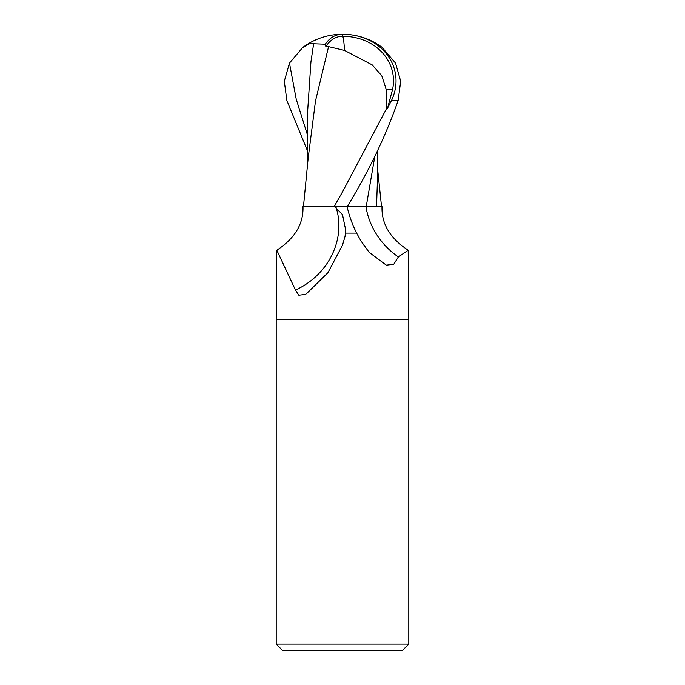 <?xml version="1.0" encoding="UTF-8"?>
<svg xmlns="http://www.w3.org/2000/svg" width="685" height="685" viewBox="0 0 685 685"><rect width="100%" height="100%" fill="white"/><g stroke="black" fill="none" stroke-linecap="round" stroke-linejoin="round"><path stroke-width="1.03" d="M334.682 206.605L342.5 214.662L345.719 230.186L345.052 236.385L342.5 245.161L327.875 272.776L306.52 293.685L305.262 294.456L298.831 295.226L295.458 290.055L276.817 250.222C294.892 238.38 303.618 223.841 302.984 206.605L347.235 206.605C368.873 171.199 385.835 135.844 398.122 100.541L400.699 81.275L395.528 63.097L381.956 47.274M276.74 250.393L276.209 319.296L408.791 319.296L408.183 250.222L398.353 256.969L393.755 264.282L386.28 265.163L369.104 252.32L360.892 240.863L356.637 233.123C352.407 224.714 349.222 215.869 347.072 206.605M342.5 644.123L408.791 644.123L408.791 319.296L276.209 319.296L276.209 644.123L342.5 644.123M276.209 644.123L282.837 650.75L402.163 650.75L408.791 644.123M347.244 206.587L348.425 206.579M374.806 156.411L366.227 206.57L376.622 206.57L366.218 206.605L382.016 206.605C381.382 223.841 390.108 238.38 408.183 250.222M376.536 206.605L378.111 206.57M379.439 206.579L381.536 206.579L379.439 206.579M336.095 207.452A68.457 61.992 -37.8 0 1 295.458 290.055M303.583 206.579L307.753 206.605M366.227 206.57L346.482 206.596L366.218 206.605M365.944 206.605A72.139 65.323 37.8 0 0 398.353 256.969M307.565 151.077L286.878 100.541L284.301 81.275L289.472 63.097L302.684 47.539L309.74 43.626L325.315 44.217A64.184 34.447 -107.2 0 1 342.5 34.25A57.412 49.337 167.9 0 1 391.477 100.541L387.564 108.161L386.777 108.161L342.5 191.92L334.126 206.605L303.464 206.605M344.529 50.425L372.229 64.912L381.776 75.752L386.109 89.118L392.642 89.118A54.834 47.119 -12.1 0 0 342.56 36.254A54.834 47.119 -12.1 0 0 342.354 36.245A61.83 33.188 72.8 0 0 325.863 46.631L328.577 46.64L344.529 50.425A63.988 3.237 -90 0 0 342.56 36.254M382.316 47.539A66.291 66.291 0 0 0 342.5 34.25L342.354 36.245M387.564 108.161L392.642 89.118M386.109 89.118L386.777 108.161M328.577 46.64L315.494 101.012L308.164 158.226L303.464 206.579M325.315 44.217L325.863 46.631M377.486 206.57L376.536 206.57L377.469 179.342L377.435 151.077M313.584 44.148L310.939 61.864L307.642 111.287L307.539 167.679M345.54 233.123L356.637 233.123M391.477 100.541L398.122 100.541M289.472 63.097L296.237 99.222L307.599 135.356M368.633 251.772L369.104 252.32M377.461 167.679L381.536 206.605M342.5 34.25A66.291 66.291 0 0 0 303.044 47.274"/></g></svg>
